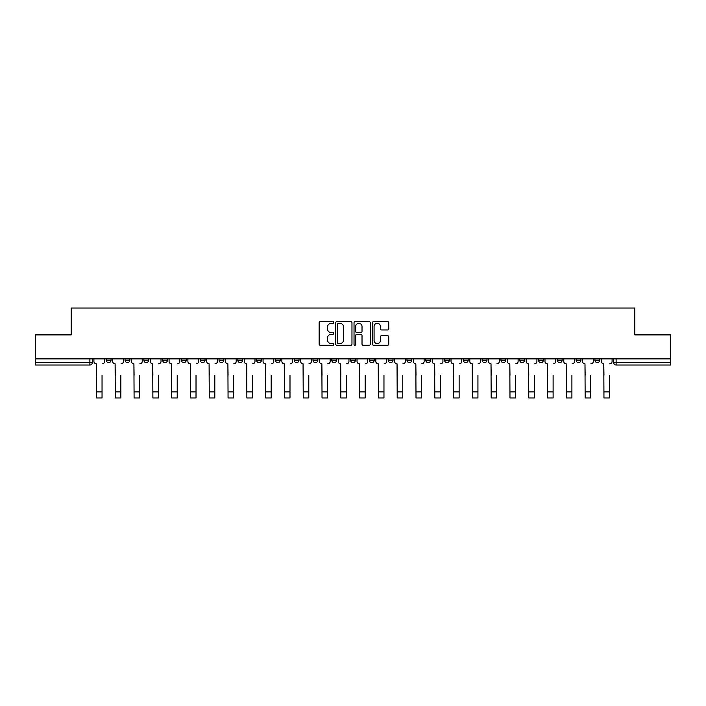 <?xml version="1.0" encoding="UTF-8"?>
<svg xmlns="http://www.w3.org/2000/svg" width="706" height="706" viewBox="0 0 706 706"><rect width="100%" height="100%" fill="white"/><g stroke="black" fill="none" stroke-linecap="round" stroke-linejoin="round"><path stroke-width="1.06" d="M333.726 322.457A0.83 0.83 0 0 0 332.897 321.627L320.33 321.627A1.183 1.183 0 0 0 319.147 322.81L319.147 344.096A1.183 1.183 0 0 0 320.33 345.278L332.897 345.278A0.83 0.83 0 0 0 333.726 344.449A0.83 0.83 0 0 0 332.897 343.619L331.273 343.619A3.786 3.786 0 0 1 327.487 339.842L327.487 338.068A3.786 3.786 0 0 1 331.273 334.282L332.897 334.282A0.83 0.83 0 0 0 333.726 333.453A0.83 0.83 0 0 0 332.897 332.623L331.273 332.623A3.786 3.786 0 0 1 327.487 328.837L327.487 327.063A3.786 3.786 0 0 1 331.273 323.286L332.897 323.286A0.83 0.83 0 0 0 333.726 322.457M594.92 358.877L594.92 360.201L599.738 360.201A2.409 2.409 0 0 1 597.329 362.61A2.409 2.409 0 0 1 594.92 360.201L594.92 358.877M482.154 358.877L482.154 360.201L486.972 360.201A2.409 2.409 0 0 1 484.563 362.61A2.409 2.409 0 0 1 482.154 360.201L482.154 358.877M463.357 358.877L463.357 360.201L468.175 360.201A2.409 2.409 0 0 1 465.766 362.61A2.409 2.409 0 0 1 463.357 360.201L463.357 358.877M444.559 358.877L444.559 360.201L449.387 360.201A2.409 2.409 0 0 1 446.969 362.61A2.409 2.409 0 0 1 444.559 360.201L444.559 358.877M406.974 358.877L406.974 360.201L411.792 360.201A2.409 2.409 0 0 1 409.383 362.61A2.409 2.409 0 0 1 406.974 360.201L406.974 358.877M369.388 360.201L369.388 358.877L369.388 360.201A2.409 2.409 0 0 0 371.797 362.61A2.409 2.409 0 0 1 369.388 360.201L374.206 360.201A2.409 2.409 0 0 1 371.797 362.61A2.409 2.409 0 0 0 374.206 360.201L374.206 358.877L374.206 360.201M350.591 360.201L350.591 358.877L350.591 360.201A2.409 2.409 0 0 0 353 362.61A2.409 2.409 0 0 1 350.591 360.201L355.409 360.201A2.409 2.409 0 0 1 353 362.61M331.794 360.201L331.794 358.877L331.794 360.201A2.409 2.409 0 0 0 334.203 362.61A2.409 2.409 0 0 1 331.794 360.201L336.612 360.201A2.409 2.409 0 0 1 334.203 362.61A2.409 2.409 0 0 0 336.612 360.201L336.612 358.877L336.612 360.201M313.005 358.877L313.005 360.201L317.824 360.201A2.409 2.409 0 0 1 315.414 362.61A2.409 2.409 0 0 1 313.005 360.201L313.005 358.877M294.208 358.877L294.208 360.201L299.026 360.201A2.409 2.409 0 0 1 296.617 362.61A2.409 2.409 0 0 1 294.208 360.201L294.208 358.877M275.411 358.877L275.411 360.201L280.229 360.201A2.409 2.409 0 0 1 277.82 362.61A2.409 2.409 0 0 1 275.411 360.201L275.411 358.877M256.613 360.201L256.613 358.877L256.613 360.201A2.409 2.409 0 0 0 259.031 362.61A2.409 2.409 0 0 1 256.613 360.201L261.441 360.201A2.409 2.409 0 0 1 259.031 362.61M219.028 360.201L219.028 358.877L219.028 360.201A2.409 2.409 0 0 0 221.437 362.61A2.409 2.409 0 0 1 219.028 360.201L223.846 360.201A2.409 2.409 0 0 1 221.437 362.61A2.409 2.409 0 0 0 223.846 360.201L223.846 358.877L223.846 360.201M200.23 360.201L200.23 358.877L200.23 360.201A2.409 2.409 0 0 0 202.64 362.61A2.409 2.409 0 0 1 200.23 360.201L205.049 360.201A2.409 2.409 0 0 1 202.64 362.61A2.409 2.409 0 0 0 205.049 360.201L205.049 358.877L205.049 360.201M181.442 360.201L181.442 358.877L181.442 360.201A2.409 2.409 0 0 0 183.851 362.61A2.409 2.409 0 0 1 181.442 360.201L186.26 360.201A2.409 2.409 0 0 1 183.851 362.61A2.409 2.409 0 0 0 186.26 360.201L186.26 358.877L186.26 360.201M162.645 360.201L162.645 358.877L162.645 360.201A2.409 2.409 0 0 0 165.054 362.61A2.409 2.409 0 0 1 162.645 360.201L167.463 360.201A2.409 2.409 0 0 1 165.054 362.61M143.847 360.201L143.847 358.877L143.847 360.201A2.409 2.409 0 0 0 146.257 362.61A2.409 2.409 0 0 1 143.847 360.201L148.666 360.201A2.409 2.409 0 0 1 146.257 362.61A2.409 2.409 0 0 0 148.666 360.201L148.666 358.877L148.666 360.201M125.059 360.201L125.059 358.877L125.059 360.201A2.409 2.409 0 0 0 127.468 362.61A2.409 2.409 0 0 1 125.059 360.201L129.878 360.201A2.409 2.409 0 0 1 127.468 362.61A2.409 2.409 0 0 0 129.878 360.201L129.878 358.877L129.878 360.201M387.559 329.967A1.183 1.183 0 0 0 388.741 328.784L388.741 322.81A1.183 1.183 0 0 0 387.559 321.627L373.606 321.627A1.183 1.183 0 0 0 372.424 322.81L372.424 344.096A1.183 1.183 0 0 0 373.606 345.278L387.559 345.278A1.183 1.183 0 0 0 388.741 344.096L388.741 336.886A1.183 1.183 0 0 0 387.559 335.703L381.593 335.703A1.183 1.183 0 0 0 380.41 336.886L380.41 340.46A3.159 3.159 0 0 1 377.242 343.619A3.159 3.159 0 0 1 374.083 340.46L374.083 326.446A3.159 3.159 0 0 1 377.242 323.286A3.159 3.159 0 0 1 380.41 326.446L380.41 328.784A1.183 1.183 0 0 0 381.593 329.967L387.559 329.967M35.3 358.877L35.3 334.9L71.2 334.9L71.2 308.028L634.8 308.028L634.8 334.9L670.7 334.9L670.7 358.877L35.3 358.877L35.3 362.61L92.283 362.61L92.283 358.877M351.967 322.81A1.183 1.183 0 0 0 350.785 321.627L336.833 321.627A1.183 1.183 0 0 0 335.65 322.81L335.65 344.096A1.183 1.183 0 0 0 336.833 345.278L350.785 345.278A1.183 1.183 0 0 0 351.967 344.096L351.967 322.81M355.215 321.627L369.167 321.627A1.183 1.183 0 0 1 370.35 322.81L370.35 344.096A1.183 1.183 0 0 1 369.167 345.278L363.202 345.278A1.183 1.183 0 0 1 362.019 344.096L362.019 335.465A1.183 1.183 0 0 0 360.837 334.282L356.874 334.282A1.183 1.183 0 0 0 355.692 335.465L355.692 344.449A0.83 0.83 0 0 1 354.862 345.278A0.83 0.83 0 0 1 354.033 344.449L354.033 322.81A1.183 1.183 0 0 1 355.215 321.627M613.717 358.877L613.717 362.61L670.7 362.61L670.7 365.02L616.126 365.02A2.409 2.409 0 0 1 613.717 362.61L613.717 358.877M670.7 358.877L670.7 362.61M92.283 362.61A2.409 2.409 0 0 1 89.874 365.02L35.3 365.02L35.3 362.61M599.738 358.877L599.738 360.201L599.738 358.877M580.941 358.877L580.941 360.201A2.409 2.409 0 0 1 578.532 362.61A2.409 2.409 0 0 1 576.122 360.201L580.941 360.201M576.122 358.877L576.122 360.201M562.152 358.877L562.152 360.201A2.409 2.409 0 0 1 559.743 362.61A2.409 2.409 0 0 1 557.334 360.201L562.152 360.201M557.334 358.877L557.334 360.201M543.355 358.877L543.355 360.201A2.409 2.409 0 0 1 540.946 362.61A2.409 2.409 0 0 1 538.537 360.201L543.355 360.201M538.537 358.877L538.537 360.201M524.558 358.877L524.558 360.201A2.409 2.409 0 0 1 522.149 362.61A2.409 2.409 0 0 1 519.74 360.201L524.558 360.201M519.74 358.877L519.74 360.201M505.77 358.877L505.77 360.201A2.409 2.409 0 0 1 503.36 362.61A2.409 2.409 0 0 1 500.951 360.201L505.77 360.201M500.951 358.877L500.951 360.201M486.972 358.877L486.972 360.201A2.409 2.409 0 0 1 484.563 362.61M468.175 358.877L468.175 360.201M449.387 360.201L449.387 358.877L449.387 360.201A2.409 2.409 0 0 1 446.969 362.61M430.589 358.877L430.589 360.201A2.409 2.409 0 0 1 428.18 362.61A2.409 2.409 0 0 1 425.771 360.201A2.409 2.409 0 0 0 428.18 362.61A2.409 2.409 0 0 0 430.589 360.201L425.771 360.201L425.771 358.877M411.792 360.201L411.792 358.877L411.792 360.201A2.409 2.409 0 0 1 409.383 362.61M392.995 358.877L392.995 360.201A2.409 2.409 0 0 1 390.586 362.61A2.409 2.409 0 0 1 388.176 360.201A2.409 2.409 0 0 0 390.586 362.61M388.176 358.877L388.176 360.201L392.995 360.201M355.409 358.877L355.409 360.201L355.409 358.877M317.824 360.201L317.824 358.877L317.824 360.201A2.409 2.409 0 0 1 315.414 362.61M299.026 360.201L299.026 358.877L299.026 360.201A2.409 2.409 0 0 1 296.617 362.61M280.229 360.201L280.229 358.877L280.229 360.201A2.409 2.409 0 0 1 277.82 362.61M261.441 358.877L261.441 360.201L261.441 358.877M242.643 360.201L242.643 358.877L242.643 360.201A2.409 2.409 0 0 1 240.234 362.61A2.409 2.409 0 0 1 237.825 360.201L242.643 360.201A2.409 2.409 0 0 1 240.234 362.61M237.825 358.877L237.825 360.201M167.463 358.877L167.463 360.201L167.463 358.877M111.08 358.877L111.08 360.201A2.409 2.409 0 0 1 108.671 362.61A2.409 2.409 0 0 1 106.262 360.201A2.409 2.409 0 0 0 108.671 362.61A2.409 2.409 0 0 0 111.08 360.201L111.08 358.877M106.262 358.877L106.262 360.201L111.08 360.201M338.13 323.286A0.83 0.83 0 0 0 337.3 324.107L337.3 342.798A0.83 0.83 0 0 0 338.13 343.619L339.842 343.619A3.786 3.786 0 0 0 343.628 339.842L343.628 327.063A3.786 3.786 0 0 0 339.842 323.286L338.13 323.286M362.019 326.507A3.159 3.159 0 0 0 358.851 323.339A3.159 3.159 0 0 0 355.692 326.507L355.692 331.441A1.183 1.183 0 0 0 356.874 332.623L360.837 332.623A1.183 1.183 0 0 0 362.019 331.441L362.019 326.507M93.916 361.401L93.916 358.877L93.916 361.401A2.409 2.409 0 0 0 96.325 363.811L96.501 375.257M96.325 363.811L96.501 397.972L102.043 397.972L102.043 375.257M104.638 361.401L104.638 358.877L104.638 361.401A2.409 2.409 0 0 1 102.229 363.811M102.043 397.972L96.501 397.972M112.704 361.401L112.704 358.877L112.704 361.401A2.409 2.409 0 0 0 115.113 363.811L115.299 375.257M115.113 363.811L115.299 397.972L120.841 397.972L120.841 375.257M123.426 361.401L123.426 358.877L123.426 361.401A2.409 2.409 0 0 1 121.017 363.811M131.501 361.401L131.501 358.877L131.501 361.401A2.409 2.409 0 0 0 133.911 363.811L134.096 375.257M133.911 363.811L134.096 397.972L139.638 397.972L139.638 375.257M142.224 361.401L142.224 358.877L142.224 361.401A2.409 2.409 0 0 1 139.814 363.811M120.841 397.972L115.299 397.972M139.638 397.972L134.096 397.972M150.299 361.401L150.299 358.877L150.299 361.401A2.409 2.409 0 0 0 152.708 363.811L152.884 375.257M152.708 363.811L152.884 397.972L158.426 397.972L158.426 375.257M161.021 361.401L161.021 358.877L161.021 361.401A2.409 2.409 0 0 1 158.612 363.811M169.087 361.401L169.087 358.877L169.087 361.401A2.409 2.409 0 0 0 171.496 363.811L171.682 375.257M171.496 363.811L171.682 397.972L177.224 397.972L177.224 375.257M179.809 361.401L179.809 358.877L179.809 361.401A2.409 2.409 0 0 1 177.4 363.811M187.884 361.401L187.884 358.877L187.884 361.401A2.409 2.409 0 0 0 190.293 363.811L190.479 375.257M190.293 363.811L190.479 397.972L196.021 397.972L196.021 375.257M198.607 361.401L198.607 358.877L198.607 361.401A2.409 2.409 0 0 1 196.197 363.811M158.426 397.972L152.884 397.972M177.224 397.972L171.682 397.972M196.021 397.972L190.479 397.972M206.681 361.401L206.681 358.877L206.681 361.401A2.409 2.409 0 0 0 209.091 363.811L209.267 375.257M209.091 363.811L209.267 397.972L214.809 397.972L214.809 375.257M217.404 361.401L217.404 358.877L217.404 361.401A2.409 2.409 0 0 1 214.995 363.811M214.809 397.972L209.267 397.972M225.47 361.401L225.47 358.877L225.47 361.401A2.409 2.409 0 0 0 227.888 363.811L228.064 375.257M227.888 363.811L228.064 397.972L233.607 397.972L233.607 375.257M236.201 361.401L236.201 358.877L236.201 361.401A2.409 2.409 0 0 1 233.783 363.811M233.607 397.972L228.064 397.972M244.267 361.401L244.267 358.877L244.267 361.401A2.409 2.409 0 0 0 246.676 363.811L246.862 375.257M246.676 363.811L246.862 397.972L252.404 397.972L252.404 375.257M254.99 361.401L254.99 358.877L254.99 361.401A2.409 2.409 0 0 1 252.58 363.811M252.404 397.972L246.862 397.972M263.064 361.401L263.064 358.877L263.064 361.401A2.409 2.409 0 0 0 265.474 363.811L265.65 375.257M265.474 363.811L265.65 397.972L271.192 397.972L271.192 375.257M273.787 361.401L273.787 358.877L273.787 361.401A2.409 2.409 0 0 1 271.378 363.811M271.192 397.972L265.65 397.972M281.862 361.401L281.862 358.877L281.862 361.401A2.409 2.409 0 0 0 284.271 363.811L284.447 375.257M284.271 363.811L284.447 397.972L289.99 397.972L289.99 375.257M292.584 361.401L292.584 358.877L292.584 361.401A2.409 2.409 0 0 1 290.175 363.811M289.99 397.972L284.447 397.972M300.65 361.401L300.65 358.877L300.65 361.401A2.409 2.409 0 0 0 303.059 363.811L303.245 375.257M303.059 363.811L303.245 397.972L308.787 397.972L308.787 375.257M311.372 361.401L311.372 358.877L311.372 361.401A2.409 2.409 0 0 1 308.963 363.811M308.787 397.972L303.245 397.972M319.447 361.401L319.447 358.877L319.447 361.401A2.409 2.409 0 0 0 321.857 363.811L322.033 375.257M321.857 363.811L322.033 397.972L327.575 397.972L327.575 375.257M330.17 361.401L330.17 358.877L330.17 361.401A2.409 2.409 0 0 1 327.76 363.811M327.575 397.972L322.033 397.972M338.245 361.401L338.245 358.877L338.245 361.401A2.409 2.409 0 0 0 340.654 363.811L340.83 375.257M340.654 363.811L340.83 397.972L346.372 397.972L346.372 375.257M348.967 361.401L348.967 358.877L348.967 361.401A2.409 2.409 0 0 1 346.558 363.811M346.372 397.972L340.83 397.972M357.033 361.401L357.033 358.877L357.033 361.401A2.409 2.409 0 0 0 359.442 363.811L359.628 375.257M359.442 363.811L359.628 397.972L365.17 397.972L365.17 375.257M367.755 361.401L367.755 358.877L367.755 361.401A2.409 2.409 0 0 1 365.346 363.811M365.17 397.972L359.628 397.972M375.83 361.401L375.83 358.877L375.83 361.401A2.409 2.409 0 0 0 378.24 363.811L378.425 375.257M378.24 363.811L378.425 397.972L383.967 397.972L383.967 375.257M386.553 361.401L386.553 358.877L386.553 361.401A2.409 2.409 0 0 1 384.143 363.811M383.967 397.972L378.425 397.972M394.628 361.401L394.628 358.877L394.628 361.401A2.409 2.409 0 0 0 397.037 363.811L397.213 375.257M397.037 363.811L397.213 397.972L402.755 397.972L402.755 375.257M405.35 361.401L405.35 358.877L405.35 361.401A2.409 2.409 0 0 1 402.941 363.811M402.755 397.972L397.213 397.972M413.416 361.401L413.416 358.877L413.416 361.401A2.409 2.409 0 0 0 415.825 363.811L416.01 375.257M415.825 363.811L416.01 397.972L421.553 397.972L421.553 375.257M424.138 361.401L424.138 358.877L424.138 361.401A2.409 2.409 0 0 1 421.729 363.811M421.553 397.972L416.01 397.972M432.213 361.401L432.213 358.877L432.213 361.401A2.409 2.409 0 0 0 434.622 363.811L434.808 375.257M434.622 363.811L434.808 397.972L440.35 397.972L440.35 375.257M442.936 361.401L442.936 358.877L442.936 361.401A2.409 2.409 0 0 1 440.526 363.811M440.35 397.972L434.808 397.972M451.01 361.401L451.01 358.877L451.01 361.401A2.409 2.409 0 0 0 453.42 363.811L453.596 375.257M453.42 363.811L453.596 397.972L459.138 397.972L459.138 375.257M461.733 361.401L461.733 358.877L461.733 361.401A2.409 2.409 0 0 1 459.324 363.811M459.138 397.972L453.596 397.972M469.799 361.401L469.799 358.877L469.799 361.401A2.409 2.409 0 0 0 472.217 363.811L472.393 375.257M472.217 363.811L472.393 397.972L477.936 397.972L477.936 375.257M480.53 361.401L480.53 358.877L480.53 361.401A2.409 2.409 0 0 1 478.112 363.811M477.936 397.972L472.393 397.972M488.596 361.401L488.596 358.877L488.596 361.401A2.409 2.409 0 0 0 491.005 363.811L491.191 375.257M491.005 363.811L491.191 397.972L496.733 397.972L496.733 375.257M499.318 361.401L499.318 358.877L499.318 361.401A2.409 2.409 0 0 1 496.909 363.811M496.733 397.972L491.191 397.972M507.393 361.401L507.393 358.877L507.393 361.401A2.409 2.409 0 0 0 509.803 363.811L509.979 375.257M509.803 363.811L509.979 397.972L515.521 397.972L515.521 375.257M518.116 361.401L518.116 358.877L518.116 361.401A2.409 2.409 0 0 1 515.707 363.811M515.521 397.972L509.979 397.972M526.191 361.401L526.191 358.877L526.191 361.401A2.409 2.409 0 0 0 528.6 363.811L528.776 375.257M528.6 363.811L528.776 397.972L534.318 397.972L534.318 375.257M536.913 361.401L536.913 358.877L536.913 361.401A2.409 2.409 0 0 1 534.504 363.811M534.318 397.972L528.776 397.972M544.979 361.401L544.979 358.877L544.979 361.401A2.409 2.409 0 0 0 547.388 363.811L547.574 375.257M547.388 363.811L547.574 397.972L553.116 397.972L553.116 375.257M555.701 361.401L555.701 358.877L555.701 361.401A2.409 2.409 0 0 1 553.292 363.811M553.116 397.972L547.574 397.972M563.776 361.401L563.776 358.877L563.776 361.401A2.409 2.409 0 0 0 566.186 363.811L566.362 375.257M566.186 363.811L566.362 397.972L571.904 397.972L571.904 375.257M574.499 361.401L574.499 358.877L574.499 361.401A2.409 2.409 0 0 1 572.089 363.811M571.904 397.972L566.362 397.972M582.574 361.401L582.574 358.877L582.574 361.401A2.409 2.409 0 0 0 584.983 363.811L585.159 375.257M584.983 363.811L585.159 397.972L590.701 397.972L590.701 375.257M593.296 361.401L593.296 358.877L593.296 361.401A2.409 2.409 0 0 1 590.887 363.811M590.701 397.972L585.159 397.972M601.362 361.401L601.362 358.877L601.362 361.401A2.409 2.409 0 0 0 603.771 363.811L603.957 375.257M603.771 363.811L603.957 397.972L609.499 397.972L609.499 375.257M612.084 361.401L612.084 358.877L612.084 361.401A2.409 2.409 0 0 1 609.675 363.811M609.499 397.972L603.957 397.972M89.874 358.877L89.874 365.02M616.126 358.877L616.126 365.02M102.043 391.883L96.501 391.883M120.841 391.883L115.299 391.883M139.638 391.883L134.096 391.883M158.426 391.883L152.884 391.883M177.224 391.883L171.682 391.883M196.021 391.883L190.479 391.883M214.809 391.883L209.267 391.883M233.607 391.883L228.064 391.883M252.404 391.883L246.862 391.883M271.192 391.883L265.65 391.883M289.99 391.883L284.447 391.883M308.787 391.883L303.245 391.883M327.575 391.883L322.033 391.883M346.372 391.883L340.83 391.883M365.17 391.883L359.628 391.883M383.967 391.883L378.425 391.883M402.755 391.883L397.213 391.883M421.553 391.883L416.01 391.883M440.35 391.883L434.808 391.883M459.138 391.883L453.596 391.883M477.936 391.883L472.393 391.883M496.733 391.883L491.191 391.883M515.521 391.883L509.979 391.883M534.318 391.883L528.776 391.883M553.116 391.883L547.574 391.883M571.904 391.883L566.362 391.883M590.701 391.883L585.159 391.883M609.499 391.883L603.957 391.883"/></g></svg>
